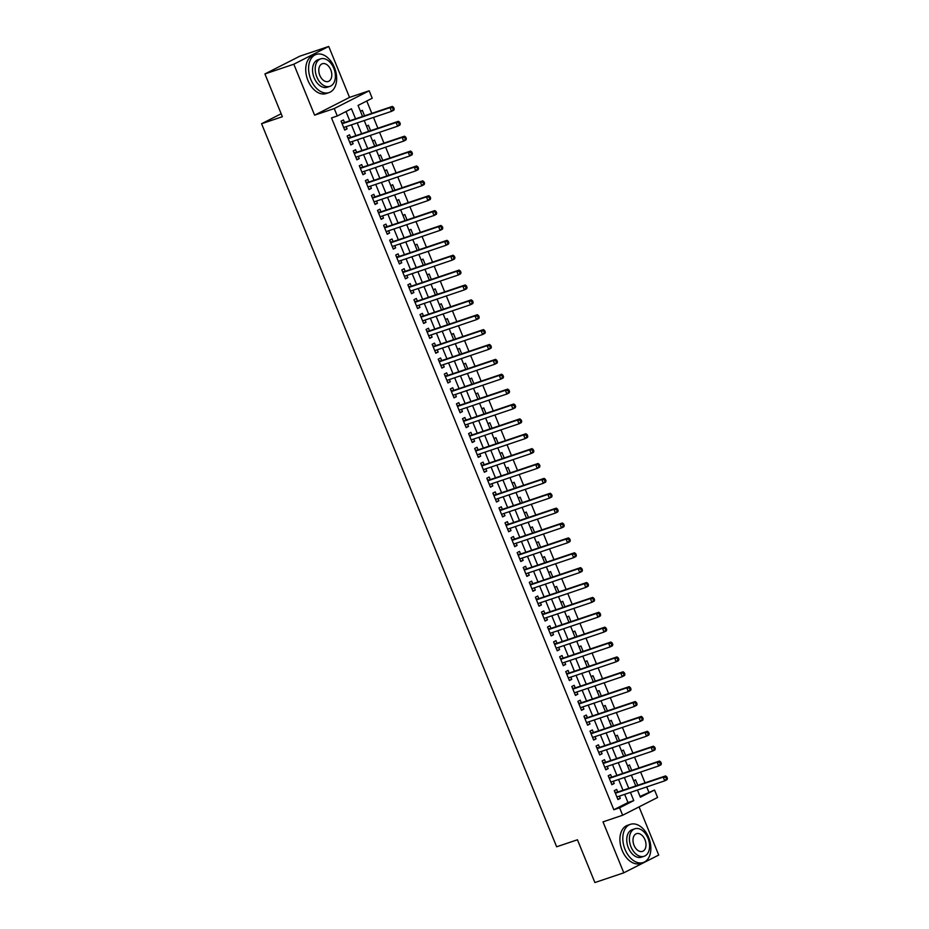 <?xml version="1.0" encoding="UTF-8"?>
<svg xmlns="http://www.w3.org/2000/svg" width="929" height="929" viewBox="0 0 929 929"><rect width="100%" height="100%" fill="white"/><g stroke="black" fill="none" stroke-linecap="round" stroke-linejoin="round"><path stroke-width="1.39" d="M640.046 796.42L654.539 790.033L657.581 797.477L622.651 815.244L619.608 807.8L633.775 800.601L630.431 792.402M281.162 113.768L261.572 123.731L556.645 846.784L577.443 839.781L594.897 882.55L623.8 872.819L658.719 855.052L639.071 806.883M261.572 123.731L282.37 116.717L264.916 73.948L299.846 56.181L328.738 46.45L293.808 64.217L314.606 115.173L334.254 108.554L369.185 90.787L372.215 98.23L358.06 105.43L362.565 116.473M314.606 115.173L349.536 97.406L328.738 46.45M349.536 97.406L369.185 90.787M648.767 791.984L646.7 786.921M645.04 782.845L640.627 772.045M638.966 767.969L634.553 757.17M632.893 753.094L628.48 742.294M626.82 738.218L622.407 727.407M620.746 723.331L616.345 712.531M614.673 708.455L610.272 697.656M608.6 693.58L604.198 682.78M602.538 678.704L598.125 667.905M596.464 663.829L592.052 653.017M590.391 648.953L585.978 638.142M584.318 634.066L579.917 623.266M578.244 619.19L573.843 608.39M572.171 604.314L567.77 593.515M566.109 589.439L561.697 578.639M560.036 574.563L555.623 563.752M553.963 559.676L549.55 548.876M547.889 544.8L543.477 534.001M541.816 529.925L537.415 519.125M535.743 515.049L531.342 504.25M529.681 500.174L525.268 489.374M523.608 485.298L519.195 474.487M517.534 470.411L513.122 459.611M511.461 455.535L507.048 444.736M505.388 440.66L500.986 429.86M499.314 425.784L494.913 414.984M493.253 410.908L488.84 400.097M487.179 396.033L482.766 385.221M481.106 381.145L476.693 370.346M475.033 366.27L470.62 355.47M468.959 351.394L464.558 340.595M462.886 336.519L458.485 325.719M456.824 321.643L452.411 310.832M450.751 306.756L446.338 295.956M444.677 291.88L440.265 281.081M438.604 277.005L434.191 266.205M432.531 262.129L428.13 251.329M426.457 247.253L422.056 236.454M420.384 232.378L415.983 221.566M414.322 217.491L409.91 206.691M408.249 202.615L403.836 191.815M402.176 187.739L397.763 176.94M396.102 172.864L391.701 162.064M390.029 157.988L385.628 147.177M383.956 143.101L379.555 132.301M377.894 128.225L373.481 117.426M371.821 113.35L366.769 100.994M264.916 73.948L293.808 64.217M617.727 792.042L616.659 789.441L614.301 790.649L617.948 799.567L620.305 798.371L619.388 796.118M611.654 777.167L610.597 774.565L608.228 775.761L611.874 784.691L614.232 783.495L613.314 781.243M605.58 762.291L604.524 759.69L602.155 760.886L605.801 769.816L608.158 768.62L607.241 766.367M599.507 747.415L598.45 744.814L596.093 746.01L599.728 754.94L602.097 753.733L601.179 751.491M593.445 732.54L592.377 729.939L590.02 731.135L593.654 740.065L596.023 738.857L595.106 736.616M587.372 717.664L586.304 715.051L583.946 716.259L587.592 725.177L589.95 723.981L589.032 721.74M581.299 702.777L580.23 700.176L577.873 701.383L581.519 710.302L583.876 709.106L582.959 706.853M575.225 687.901L574.168 685.3L571.799 686.496L575.446 695.426L577.803 694.23L576.886 691.977M569.152 673.026L568.095 670.424L565.726 671.621L569.372 680.551L571.73 679.354L570.812 677.102M563.079 658.15L562.022 655.549L559.664 656.745L563.299 665.675L565.668 664.467L564.751 662.226M557.005 643.274L555.948 640.662L553.591 641.869L557.226 650.799L559.595 649.592L558.677 647.35M550.943 628.399L549.875 625.786L547.518 626.994L551.164 635.912L553.521 634.716L552.604 632.463M544.87 613.512L543.802 610.91L541.444 612.106L545.091 621.036L547.448 619.84L546.531 617.588M538.797 598.636L537.728 596.035L535.371 597.231L539.017 606.161L541.375 604.965L540.457 602.712M532.723 583.76L531.667 581.159L529.298 582.355L532.944 591.285L535.301 590.078L534.384 587.836M526.65 568.885L525.593 566.284L523.236 567.48L526.871 576.41L529.24 575.202L528.322 572.961M520.577 554.009L519.52 551.396L517.163 552.604L520.797 561.522L523.166 560.326L522.249 558.085M514.515 539.122L513.447 536.521L511.089 537.728L514.736 546.647L517.093 545.451L516.176 543.198M508.442 524.246L507.373 521.645L505.016 522.841L508.662 531.771L511.02 530.575L510.102 528.322M502.368 509.371L501.3 506.769L498.943 507.966L502.589 516.896L504.946 515.7L504.029 513.447M496.295 494.495L495.238 491.894L492.869 493.09L496.516 502.02L498.873 500.812L497.956 498.571M490.222 479.619L489.165 477.018L486.808 478.214L490.442 487.144L492.8 485.937L491.882 483.695M484.148 464.744L483.092 462.131L480.734 463.339L484.369 472.257L486.738 471.061L485.821 468.82M478.087 449.857L477.018 447.255L474.661 448.463L478.307 457.382L480.665 456.185L479.747 453.933M472.013 434.981L470.945 432.38L468.588 433.576L472.234 442.506L474.591 441.31L473.674 439.057M465.94 420.105L464.872 417.504L462.514 418.7L466.161 427.63L468.518 426.434L467.601 424.181M459.867 405.23L458.81 402.629L456.441 403.825L460.087 412.755L462.445 411.547L461.527 409.306M453.793 390.354L452.737 387.741L450.379 388.949L454.014 397.879L456.371 396.671L455.454 394.43M447.72 375.479L446.663 372.866L444.306 374.073L447.941 382.992L450.31 381.796L449.392 379.543M441.658 360.591L440.59 357.99L438.233 359.186L441.879 368.116L444.236 366.92L443.319 364.667M435.585 345.716L434.517 343.115L432.159 344.311L435.806 353.241L438.163 352.045L437.245 349.792M429.512 330.84L428.443 328.239L426.086 329.435L429.732 338.365L432.09 337.157L431.172 334.916M423.438 315.965L422.381 313.363L420.013 314.559L423.659 323.489L426.016 322.282L425.099 320.041M417.365 301.089L416.308 298.476L413.939 299.684L417.585 308.602L419.943 307.406L419.025 305.165M411.292 286.202L410.235 283.6L407.877 284.808L411.512 293.727L413.881 292.53L412.964 290.278M405.23 271.326L404.161 268.725L401.804 269.921L405.45 278.851L407.808 277.655L406.89 275.402M399.156 256.45L398.088 253.849L395.731 255.045L399.377 263.975L401.734 262.779L400.817 260.526M393.083 241.575L392.015 238.974L389.657 240.17L393.304 249.1L395.661 247.892L394.744 245.651M387.01 226.699L385.953 224.098L383.584 225.294L387.23 234.224L389.588 233.016L388.67 230.775M380.936 211.824L379.88 209.211L377.511 210.418L381.157 219.337L383.514 218.141L382.597 215.9M374.863 196.936L373.806 194.335L371.449 195.543L375.084 204.461L377.453 203.265L376.535 201.012M368.79 182.061L367.733 179.46L365.376 180.656L369.01 189.586L371.379 188.39L370.462 186.137M362.728 167.185L361.66 164.584L359.302 165.78L362.949 174.71L365.306 173.514L364.389 171.261M356.655 152.31L355.586 149.708L353.229 150.904L356.875 159.834L359.233 158.627L358.315 156.386M350.581 137.434L349.513 134.821L347.156 136.029L350.802 144.959L353.159 143.751L352.242 141.51M364.551 115.8L362.333 110.342L360.452 111.294M370.625 130.675L368.395 125.229L366.525 126.181M376.698 145.551L374.468 140.105L372.599 141.057M382.771 160.427L380.542 154.98L378.672 155.933M388.833 175.314L386.615 169.856L384.745 170.808M394.906 190.19L392.688 184.732L390.807 185.684M400.98 205.065L398.762 199.619L396.88 200.571M407.053 219.941L404.823 214.494L402.954 215.447M413.126 234.816L410.897 229.37L409.027 230.322M419.2 249.704L416.97 244.246L415.1 245.198M425.273 264.579L423.043 259.121L421.174 260.074M431.335 279.455L429.117 273.997L427.235 274.949M437.408 294.33L435.19 288.884L433.309 289.836M443.481 309.206L441.252 303.76L439.382 304.712M449.555 324.082L447.325 318.635L445.455 319.588M455.628 338.969L453.398 333.511L451.529 334.463M461.701 353.844L459.472 348.387L457.602 349.339M467.763 368.72L465.545 363.262L463.676 364.214M473.836 383.596L471.618 378.149L469.737 379.102M479.91 398.471L477.68 393.025L475.811 393.977M485.983 413.347L483.754 407.901L481.884 408.853M492.056 428.234L489.827 422.776L487.957 423.729M498.13 443.11L495.9 437.652L494.031 438.604M504.192 457.985L501.974 452.539L500.104 453.491M510.265 472.861L508.047 467.415L506.166 468.367M516.338 487.737L514.109 482.29L512.239 483.243M522.412 502.624L520.182 497.166L518.312 498.118M528.485 517.499L526.255 512.042L524.386 512.994M534.558 532.375L532.329 526.917L530.459 527.869M540.62 547.251L538.402 541.804L536.532 542.757M546.693 562.126L544.475 556.68L542.594 557.632M552.767 577.002L550.549 571.556L548.667 572.508M558.84 591.889L556.61 586.431L554.741 587.383M564.913 606.765L562.684 601.307L560.814 602.259M570.987 621.64L568.757 616.182L566.887 617.135M577.048 636.516L574.83 631.07L572.961 632.022M583.122 651.392L580.904 645.945L579.022 646.898M589.195 666.279L586.977 660.821L585.096 661.773M595.268 681.154L593.039 675.697L591.169 676.649M601.342 696.03L599.112 690.572L597.242 691.524M607.415 710.906L605.185 705.459L603.316 706.412M613.488 725.781L611.259 720.335L609.389 721.287M619.55 740.657L617.332 735.211L615.451 736.163M625.623 755.544L623.405 750.086L621.524 751.038M631.697 770.42L629.467 764.962L627.598 765.914M633.671 780.79L635.541 779.837L637.77 785.295M355.552 118.831L351.452 108.786L337.285 115.986L331.514 117.937L613.837 809.751L627.992 802.54L624.648 794.353M622.987 790.277L618.575 779.477M616.914 775.401L612.501 764.59M610.841 760.514L606.44 749.715M604.767 745.639L600.366 734.839M598.706 730.763L594.293 719.963M592.632 715.887L588.22 705.088M586.559 701.012L582.146 690.212M580.486 686.136L576.073 675.325M574.412 671.249L570.011 660.449M568.339 656.373L563.938 645.574M562.277 641.498L557.864 630.698M556.204 626.622L551.791 615.822M550.131 611.746L545.718 600.935M544.057 596.871L539.644 586.06M537.984 581.984L533.583 571.184M531.911 567.108L527.509 556.308M525.849 552.232L521.436 541.433M519.775 537.357L515.363 526.557M513.702 522.481L509.289 511.67M507.629 507.594L503.216 496.794M501.555 492.718L497.154 481.919M495.482 477.843L491.081 467.043M489.409 462.967L485.008 452.168M483.347 448.092L478.934 437.292M477.274 433.216L472.861 422.405M471.2 418.329L466.788 407.529M465.127 403.453L460.726 392.653M459.054 388.577L454.653 377.778M452.98 373.702L448.579 362.902M446.919 358.826L442.506 348.015M440.845 343.951L436.433 333.139M434.772 329.063L430.359 318.264M428.699 314.188L424.286 303.388M422.625 299.312L418.224 288.513M416.552 284.437L412.151 273.637M410.49 269.561L406.078 258.75M404.417 254.674L400.004 243.874M398.344 239.798L393.931 228.998M392.27 224.923L387.857 214.123M386.197 210.047L381.796 199.247M380.124 195.171L375.722 184.372M374.062 180.296L369.649 169.484M367.989 165.408L363.576 154.609M361.915 150.533L357.502 139.733M355.842 135.657L351.429 124.858M349.768 120.782L346.006 111.55M344.508 122.558L343.451 119.946L341.082 121.153L344.729 130.072L347.086 128.876L346.169 126.623M622.651 815.244L603.002 821.863L623.8 872.819M613.837 809.751L619.608 807.8M337.285 115.986L334.254 108.554M637.445 790.045L640.383 797.233L654.539 790.033M364.226 120.549L368.639 131.349M370.299 135.425L374.712 146.225M376.373 150.301L380.774 161.1M382.446 165.176L386.847 175.976M388.519 180.052L392.921 190.863M394.581 194.927L398.994 205.739M400.654 209.815L405.067 220.614M406.728 224.69L411.141 235.49M412.801 239.566L417.202 250.365M418.874 254.441L423.276 265.241M424.948 269.317L429.349 280.128M431.01 284.204L435.422 295.004M437.083 299.08L441.496 309.88M443.156 313.956L447.569 324.755M449.23 328.831L453.642 339.631M455.303 343.707L459.704 354.506M461.376 358.582L465.777 369.394M467.438 373.47L471.851 384.269M473.511 388.345L477.924 399.145M479.585 403.221L483.997 414.02M485.658 418.096L490.071 428.896M491.731 432.972L496.132 443.783M497.805 447.848L502.206 458.659M503.866 462.735L508.279 473.535M509.94 477.611L514.352 488.41M516.013 492.486L520.426 503.286M522.086 507.362L526.499 518.161M528.16 522.237L532.561 533.049M534.233 537.125L538.634 547.924M540.295 552L544.708 562.8M546.368 566.876L550.781 577.675M552.441 581.751L556.854 592.551M558.515 596.627L562.928 607.427M564.588 611.503L568.989 622.314M570.661 626.39L575.063 637.189M576.735 641.265L581.136 652.065M582.797 656.141L587.209 666.941M588.87 671.017L593.283 681.816M594.943 685.892L599.356 696.704M601.017 700.768L605.418 711.579M607.09 715.655L611.491 726.455M613.163 730.531L617.564 741.33M619.225 745.406L623.638 756.206M625.298 760.282L629.711 771.082M631.372 775.158L635.784 785.969M628.77 788.326L624.358 777.527M622.697 773.451L618.284 762.651M616.624 758.575L612.211 747.775M610.55 743.699L606.138 732.888M604.477 728.812L600.076 718.012M598.404 713.936L594.003 703.137M592.342 699.061L587.929 688.261M586.269 684.185L581.856 673.386M580.195 669.31L575.783 658.51M574.122 654.434L569.709 643.623M568.049 639.547L563.648 628.747M561.975 624.671L557.574 613.872M555.914 609.796L551.501 598.996M549.84 594.92L545.428 584.12M543.767 580.044L539.354 569.233M537.694 565.157L533.281 554.358M531.62 550.282L527.219 539.482M525.547 535.406L521.146 524.606M519.474 520.53L515.072 509.731M513.412 505.655L508.999 494.855M507.339 490.779L502.926 479.968M501.265 475.892L496.852 465.092M495.192 461.016L490.791 450.217M489.118 446.141L484.717 435.341M483.045 431.265L478.644 420.465M476.983 416.389L472.571 405.578M470.91 401.514L466.497 390.703M464.837 386.627L460.424 375.827M458.763 371.751L454.351 360.951M452.69 356.875L448.289 346.076M446.617 342L442.216 331.2M440.555 327.124L436.142 316.313M434.482 312.237L430.069 301.437M428.408 297.361L423.996 286.562M422.335 282.486L417.922 271.686M416.262 267.61L411.861 256.81M410.188 252.734L405.787 241.935M404.127 237.859L399.714 227.048M398.053 222.972L393.641 212.172M391.98 208.096L387.567 197.296M385.907 193.22L381.494 182.421M379.833 178.345L375.432 167.545M373.76 163.469L369.359 152.658M367.698 148.594L363.285 137.782M361.625 133.706L357.212 122.907M627.992 802.54L633.775 800.601M344.589 129.723L347.086 128.876M350.651 144.599L353.159 143.751M356.724 159.474L359.233 158.627M362.798 174.35L365.306 173.514M368.871 189.226L371.379 188.39M374.944 204.113L377.453 203.265M381.018 218.989L383.514 218.141M387.079 233.864L389.588 233.016M393.153 248.74L395.661 247.892M399.226 263.615L401.734 262.779M405.299 278.491L407.808 277.655M411.373 293.378L413.881 292.53M417.446 308.254L419.943 307.406M423.519 323.129L426.016 322.282M429.581 338.005L432.09 337.157M435.655 352.881L438.163 352.045M441.728 367.768L444.236 366.92M447.801 382.643L450.31 381.796M453.875 397.519L456.371 396.671M459.948 412.395L462.445 411.547M466.01 427.27L468.518 426.434M472.083 442.146L474.591 441.31M478.156 457.033L480.665 456.185M484.23 471.909L486.738 471.061M490.303 486.784L492.8 485.937M496.376 501.66L498.873 500.812M502.438 516.536L504.946 515.7M508.511 531.411L511.02 530.575M514.585 546.298L517.093 545.451M520.658 561.174L523.166 560.326M526.731 576.05L529.24 575.202M532.805 590.925L535.301 590.078M538.866 605.801L541.375 604.965M544.94 620.688L547.448 619.84M551.013 635.564L553.521 634.716M557.086 650.439L559.595 649.592M563.16 665.315L565.668 664.467M569.233 680.191L571.73 679.354M575.295 695.066L577.803 694.23M581.368 709.953L583.876 709.106M587.442 724.829L589.95 723.981M593.515 739.705L596.023 738.857M599.588 754.58L602.097 753.733M605.662 769.456L608.158 768.62M611.735 784.331L614.232 783.495M617.797 799.219L620.305 798.371M394.21 108.89L393.606 107.404L392.665 107.88L393.269 109.367L394.21 108.89L393.873 110.145L391.515 111.352L343.672 127.47M393.269 109.367L391.515 111.352L389.994 107.636L392.363 106.429L343.591 122.86A1.614 1.219 -117 0 1 343.115 122.907L341.721 122.698M342.151 123.754L389.994 107.636L392.665 107.88M393.606 107.404L392.363 106.429M334.44 67.503A20.136 13.157 71.4 0 0 316.208 54.416A20.136 13.157 71.4 0 0 310.832 79.511A20.136 13.157 71.4 0 0 329.063 92.586A20.136 13.157 71.4 0 0 334.44 67.503M316.208 54.416L313.317 55.392A20.136 13.157 71.4 0 0 307.952 80.475A20.136 13.157 71.4 0 0 326.172 93.562L329.063 92.586M329.923 86.351L327.263 87.245A14.504 9.476 -108.6 0 1 314.141 77.827A14.504 9.476 -108.6 0 1 318.008 59.758L320.668 58.864A14.504 9.476 71.4 0 0 316.801 76.933A14.504 9.476 71.4 0 0 329.923 86.351A14.504 9.476 71.4 0 0 333.79 68.293A14.504 9.476 71.4 0 0 320.668 58.864M319.82 75.388A9.348 6.108 71.4 0 0 328.274 81.462A9.348 6.108 71.4 0 0 330.77 69.826A9.348 6.108 71.4 0 0 322.305 63.753A9.348 6.108 71.4 0 0 319.82 75.388M648.639 837.424A20.136 13.157 71.4 0 0 630.408 824.337A20.136 13.157 71.4 0 0 625.031 849.42A20.136 13.157 71.4 0 0 643.263 862.507A20.136 13.157 71.4 0 0 648.639 837.424M630.408 824.337L627.516 825.312A20.136 13.157 71.4 0 0 622.14 850.395A20.136 13.157 71.4 0 0 640.371 863.482L643.263 862.507M644.122 856.271L641.463 857.165A14.504 9.476 -108.6 0 1 628.341 847.747A14.504 9.476 -108.6 0 1 632.208 829.678L634.867 828.784A14.504 9.476 71.4 0 0 631 846.853A14.504 9.476 71.4 0 0 644.122 856.271A14.504 9.476 71.4 0 0 647.989 838.202A14.504 9.476 71.4 0 0 634.867 828.784M634.019 845.309A9.348 6.108 71.4 0 0 642.473 851.382A9.348 6.108 71.4 0 0 644.97 839.746A9.348 6.108 71.4 0 0 636.504 833.673A9.348 6.108 71.4 0 0 634.019 845.309M400.283 123.766L399.679 122.28L398.738 122.756L399.342 124.242L400.283 123.766L399.946 125.032L397.589 126.228L349.734 142.346M399.342 124.242L397.589 126.228L396.068 122.512L398.425 121.304L349.652 137.747A1.614 1.219 -117 0 1 349.176 137.782L347.794 137.573M348.224 138.63L396.068 122.512L398.738 122.756M399.679 122.28L398.425 121.304M406.356 138.642L405.752 137.155L404.812 137.631L405.416 139.118L406.356 138.642L406.019 139.907L403.662 141.103L355.807 157.233M405.416 139.118L403.662 141.103L402.141 137.387L404.498 136.191L355.726 152.623A1.614 1.219 -117 0 1 355.25 152.658L353.856 152.449M354.297 153.506L402.141 137.387L404.812 137.631M405.752 137.155L404.498 136.191M412.43 153.517L411.826 152.031L410.873 152.519L411.489 154.005L412.43 153.517L412.093 154.783L409.735 155.979L361.88 172.109M411.489 154.005L409.735 155.979L408.214 152.263L410.572 151.067L361.799 167.499A1.614 1.219 -117 0 1 361.323 167.534L359.929 167.325M360.359 168.381L408.214 152.263L410.873 152.519M362.554 171.877L362.02 172.457M411.826 152.031L410.572 151.067M418.503 168.393L417.899 166.906L416.947 167.394L417.562 168.881L418.503 168.393L418.166 169.659L415.797 170.866L367.954 186.984M417.562 168.881L415.797 170.866L414.288 167.139L416.645 165.943L367.872 182.374A1.614 1.219 -117 0 1 367.396 182.409L366.003 182.2M366.432 183.268L414.288 167.139L416.947 167.394M368.627 186.752L368.093 187.333M417.899 166.906L416.645 165.943M424.576 183.28L423.961 181.794L423.02 182.27L423.624 183.756L424.576 183.28L424.228 184.534L421.871 185.742L374.027 201.86M423.624 183.756L421.871 185.742L420.361 182.014L422.718 180.818L373.946 197.25A1.614 1.219 -117 0 1 373.47 197.285L372.076 197.087M372.506 198.144L420.361 182.014L423.02 182.27M423.961 181.794L422.718 180.818M430.65 198.156L430.034 196.669L429.093 197.145L429.697 198.632L430.65 198.156L430.301 199.421L427.944 200.618L380.1 216.736M429.697 198.632L427.944 200.618L426.423 196.902L428.792 195.694L380.019 212.126A1.614 1.219 -117 0 1 379.543 212.172L378.149 211.963M378.579 213.02L426.423 196.902L429.093 197.145M430.034 196.669L428.792 195.694M436.711 213.031L436.107 211.545L435.167 212.021L435.771 213.507L436.711 213.031L436.375 214.297L434.017 215.493L386.162 231.611M435.771 213.507L434.017 215.493L432.496 211.777L434.853 210.569L386.081 227.013A1.614 1.219 -117 0 1 385.605 227.048L384.223 226.839M384.652 227.895L432.496 211.777L435.167 212.021M436.107 211.545L434.853 210.569M442.785 227.907L442.181 226.421L441.24 226.897L441.844 228.395L442.785 227.907L442.448 229.173L440.091 230.369L392.235 246.499M441.844 228.395L440.091 230.369L438.569 226.653L440.927 225.457L392.154 241.888A1.614 1.219 -117 0 1 391.678 241.923L390.285 241.714M390.726 242.771L438.569 226.653L441.24 226.897M442.181 226.421L440.927 225.457M448.858 242.783L448.254 241.296L447.302 241.784L447.917 243.27L448.858 242.783L448.521 244.048L446.164 245.244L398.309 261.374M447.917 243.27L446.164 245.244L444.643 241.528L447 240.332L398.227 256.764A1.614 1.219 -117 0 1 397.751 256.799L396.358 256.59M396.788 257.647L444.643 241.528L447.302 241.784M398.982 261.142L398.448 261.723M448.254 241.296L447 240.332M454.931 257.67L454.327 256.172L453.375 256.659L453.991 258.146L454.931 257.67L454.595 258.924L452.226 260.132L404.382 276.25M453.991 258.146L452.226 260.132L450.716 256.404L453.073 255.208L404.301 271.64A1.614 1.219 -117 0 1 403.825 271.674L402.431 271.465M402.861 272.534L450.716 256.404L453.375 256.659M405.056 276.018L404.521 276.598M454.327 256.172L453.073 255.208M461.005 272.545L460.389 271.059L459.449 271.535L460.052 273.021L461.005 272.545L460.656 273.8L458.299 275.007L410.455 291.125M460.052 273.021L458.299 275.007L456.789 271.28L459.147 270.084L410.374 286.515A1.614 1.219 -117 0 1 409.898 286.562L408.505 286.353M408.934 287.409L456.789 271.28L459.449 271.535M460.389 271.059L459.147 270.084M467.078 287.421L466.463 285.935L465.522 286.411L466.126 287.897L467.078 287.421L466.73 288.687L464.372 289.883L416.529 306.001M466.126 287.897L464.372 289.883L462.851 286.167L465.22 284.959L416.447 301.391A1.614 1.219 -117 0 1 415.971 301.437L414.578 301.228M415.008 302.285L462.851 286.167L465.522 286.411M466.463 285.935L465.22 284.959M473.14 302.297L472.536 300.81L471.595 301.286L472.199 302.773L473.14 302.297L472.803 303.562L470.446 304.758L422.602 320.877M472.199 302.773L470.446 304.758L468.924 301.042L471.282 299.835L422.509 316.278A1.614 1.219 -117 0 1 422.033 316.313L420.651 316.104M421.081 317.161L468.924 301.042L471.595 301.286M472.536 300.81L471.282 299.835M479.213 317.172L478.609 315.686L477.669 316.162L478.272 317.66L479.213 317.172L478.876 318.438L476.519 319.634L428.664 335.764M478.272 317.66L476.519 319.634L474.998 315.918L477.355 314.722L428.583 331.154A1.614 1.219 -117 0 1 428.106 331.188L426.713 330.979M427.154 332.036L474.998 315.918L477.669 316.162M429.337 335.532L428.815 336.112M478.609 315.686L477.355 314.722M485.286 332.048L484.683 330.561L483.73 331.049L484.346 332.536L485.286 332.048L484.95 333.314L482.592 334.51L434.737 350.639M484.346 332.536L482.592 334.51L481.071 330.794L483.428 329.598L434.656 346.029A1.614 1.219 -117 0 1 434.18 346.064L432.786 345.855M433.216 346.923L481.071 330.794L483.73 331.049M435.411 350.407L434.877 350.988M484.683 330.561L483.428 329.598M491.36 346.935L490.756 345.437L489.804 345.925L490.419 347.411L491.36 346.935L491.023 348.189L488.654 349.397L440.81 365.515M490.419 347.411L488.654 349.397L487.144 345.669L489.502 344.473L440.729 360.905A1.614 1.219 -117 0 1 440.253 360.94L438.86 360.742M439.289 361.799L487.144 345.669L489.804 345.925M490.756 345.437L489.502 344.473M497.433 361.811L496.818 360.324L495.877 360.8L496.481 362.287L497.433 361.811L497.096 363.065L494.727 364.273L446.884 380.391M496.481 362.287L494.727 364.273L493.218 360.557L495.575 359.349L446.803 375.781A1.614 1.219 -117 0 1 446.326 375.827L444.933 375.618M445.363 376.675L493.218 360.557L495.877 360.8M496.818 360.324L495.575 359.349M503.506 376.686L502.891 375.2L501.95 375.676L502.554 377.162L503.506 376.686L503.158 377.952L500.801 379.148L452.957 395.266M502.554 377.162L500.801 379.148L499.279 375.432L501.648 374.224L452.876 390.668A1.614 1.219 -117 0 1 452.4 390.703L451.006 390.494M451.436 391.55L499.279 375.432L501.95 375.676M502.891 375.2L501.648 374.224M509.568 391.562L508.964 390.075L508.024 390.552L508.627 392.038L509.568 391.562L509.231 392.828L506.874 394.024L459.031 410.153M508.627 392.038L506.874 394.024L505.353 390.308L507.71 389.112L458.938 405.543A1.614 1.219 -117 0 1 458.473 405.578L457.08 405.369M457.509 406.426L505.353 390.308L508.024 390.552M508.964 390.075L507.71 389.112M515.641 406.437L515.038 404.951L514.097 405.439L514.701 406.925L515.641 406.437L515.305 407.703L512.947 408.899L465.092 425.029M514.701 406.925L512.947 408.899L511.426 405.183L513.783 403.987L465.011 420.419A1.614 1.219 -117 0 1 464.535 420.454L463.141 420.245M463.583 421.301L511.426 405.183L514.097 405.439M465.766 424.797L465.243 425.377M515.038 404.951L513.783 403.987M521.715 421.313L521.111 419.827L520.17 420.314L520.774 421.801L521.715 421.313L521.378 422.579L519.021 423.787L471.166 439.905M520.774 421.801L519.021 423.787L517.499 420.059L519.857 418.863L471.084 435.295A1.614 1.219 -117 0 1 470.608 435.329L469.215 435.12M469.656 436.189L517.499 420.059L520.17 420.314M471.839 439.672L471.305 440.253M521.111 419.827L519.857 418.863M527.788 436.2L527.184 434.714L526.232 435.19L526.848 436.676L527.788 436.2L527.451 437.454L525.082 438.662L477.239 454.78M526.848 436.676L525.082 438.662L523.573 434.935L525.93 433.738L477.158 450.17A1.614 1.219 -117 0 1 476.682 450.205L475.288 450.008M475.718 451.064L523.573 434.935L526.232 435.19M527.184 434.714L525.93 433.738M533.861 451.076L533.246 449.59L532.305 450.066L532.909 451.552L533.861 451.076L533.525 452.342L531.156 453.538L483.312 469.656M532.909 451.552L531.156 453.538L529.646 449.822L532.003 448.614L483.231 465.046A1.614 1.219 -117 0 1 482.755 465.092L481.361 464.883M481.791 465.94L529.646 449.822L532.305 450.066M533.246 449.59L532.003 448.614M539.935 465.952L539.319 464.465L538.379 464.941L538.983 466.428L539.935 465.952L539.586 467.217L537.229 468.413L489.386 484.532M538.983 466.428L537.229 468.413L535.708 464.697L538.077 463.49L489.304 479.933A1.614 1.219 -117 0 1 488.828 479.968L487.435 479.759M487.864 480.816L535.708 464.697L538.379 464.941M539.319 464.465L538.077 463.49M545.997 480.827L545.393 479.341L544.452 479.817L545.056 481.315L545.997 480.827L545.66 482.093L543.302 483.289L495.459 499.419M545.056 481.315L543.302 483.289L541.781 479.573L544.15 478.377L495.366 494.809A1.614 1.219 -117 0 1 494.902 494.843L493.508 494.634M493.938 495.691L541.781 479.573L544.452 479.817M545.393 479.341L544.15 478.377M552.07 495.703L551.466 494.216L550.525 494.704L551.129 496.191L552.07 495.703L551.733 496.969L549.376 498.165L501.521 514.294M551.129 496.191L549.376 498.165L547.855 494.449L550.212 493.253L501.439 509.684A1.614 1.219 -117 0 1 500.963 509.719L499.57 509.51M500.011 510.567L547.855 494.449L550.525 494.704M502.194 514.062L501.672 514.643M551.466 494.216L550.212 493.253M558.143 510.59L557.539 509.092L556.599 509.58L557.203 511.066L558.143 510.59L557.806 511.844L555.449 513.052L507.594 529.17M557.203 511.066L555.449 513.052L553.928 509.324L556.285 508.128L507.513 524.56A1.614 1.219 -117 0 1 507.037 524.595L505.643 524.386M506.084 525.454L553.928 509.324L556.599 509.58M557.539 509.092L556.285 508.128M564.217 525.466L563.613 523.979L562.66 524.455L563.276 525.942L564.217 525.466L563.88 526.72L561.522 527.927L513.667 544.046M563.276 525.942L561.522 527.927L560.001 524.2L562.359 523.004L513.586 539.435A1.614 1.219 -117 0 1 513.11 539.482L511.716 539.273M512.146 540.33L560.001 524.2L562.66 524.455M563.613 523.979L562.359 523.004M570.29 540.341L569.686 538.855L568.734 539.331L569.349 540.817L570.29 540.341L569.953 541.607L567.584 542.803L519.741 558.921M569.349 540.817L567.584 542.803L566.075 539.087L568.432 537.879L519.659 554.311A1.614 1.219 -117 0 1 519.183 554.358L517.79 554.148M518.219 555.205L566.075 539.087L568.734 539.331M569.686 538.855L568.432 537.879M576.363 555.217L575.748 553.73L574.807 554.207L575.411 555.693L576.363 555.217L576.015 556.483L573.657 557.679L525.814 573.797M575.411 555.693L573.657 557.679L572.136 553.963L574.505 552.755L525.733 569.198A1.614 1.219 -117 0 1 525.257 569.233L523.863 569.024M524.293 570.081L572.136 553.963L574.807 554.207M575.748 553.73L574.505 552.755M582.425 570.092L581.821 568.606L580.88 569.082L581.484 570.58L582.425 570.092L582.088 571.358L579.731 572.554L531.887 588.684M581.484 570.58L579.731 572.554L578.21 568.838L580.579 567.642L531.806 584.074A1.614 1.219 -117 0 1 531.33 584.109L529.936 583.9M530.366 584.956L578.21 568.838L580.88 569.082M532.549 588.452L532.027 589.032M581.821 568.606L580.579 567.642M588.498 584.968L587.894 583.482L586.954 583.969L587.558 585.456L588.498 584.968L588.162 586.234L585.804 587.43L537.949 603.56M587.558 585.456L585.804 587.43L584.283 583.714L586.64 582.518L537.868 598.95A1.614 1.219 -117 0 1 537.392 598.984L536.01 598.775M536.439 599.844L584.283 583.714L586.954 583.969M538.623 603.327L538.1 603.908M587.894 583.482L586.64 582.518M594.572 599.855L593.968 598.369L593.027 598.845L593.631 600.331L594.572 599.855L594.235 601.109L591.878 602.317L544.022 618.435M593.631 600.331L591.878 602.317L590.356 598.59L592.714 597.393L543.941 613.825A1.614 1.219 -117 0 1 543.465 613.86L542.072 613.663M542.513 614.719L590.356 598.59L593.027 598.845M593.968 598.369L592.714 597.393M600.645 614.731L600.041 613.245L599.089 613.721L599.704 615.207L600.645 614.731L600.308 615.985L597.951 617.193L550.096 633.311M599.704 615.207L597.951 617.193L596.43 613.477L598.787 612.269L550.014 628.701A1.614 1.219 -117 0 1 549.538 628.747L548.145 628.538M548.574 629.595L596.43 613.477L599.089 613.721M600.041 613.245L598.787 612.269M606.718 629.607L606.114 628.12L605.162 628.596L605.778 630.083L606.718 629.607L606.382 630.872L604.013 632.068L556.169 648.187M605.778 630.083L604.013 632.068L602.503 628.352L604.86 627.145L556.088 643.588A1.614 1.219 -117 0 1 555.612 643.623L554.218 643.414M554.648 644.471L602.503 628.352L605.162 628.596M606.114 628.12L604.86 627.145M612.792 644.482L612.176 642.996L611.236 643.472L611.839 644.958L612.792 644.482L612.443 645.748L610.086 646.944L562.242 663.074M611.839 644.958L610.086 646.944L608.576 643.228L610.934 642.032L562.161 658.464A1.614 1.219 -117 0 1 561.685 658.498L560.292 658.289M560.721 659.346L608.576 643.228L611.236 643.472M612.176 642.996L610.934 642.032M618.865 659.358L618.249 657.871L617.309 658.359L617.913 659.845L618.865 659.358L618.517 660.624L616.159 661.82L568.316 677.949M617.913 659.845L616.159 661.82L614.638 658.104L617.007 656.908L568.234 673.339A1.614 1.219 -117 0 1 567.758 673.374L566.365 673.165M566.795 674.222L614.638 658.104L617.309 658.359M568.978 677.717L568.455 678.298M618.249 657.871L617.007 656.908M624.927 674.245L624.323 672.747L623.382 673.235L623.986 674.721L624.927 674.245L624.59 675.499L622.233 676.707L574.377 692.825M623.986 674.721L622.233 676.707L620.711 672.979L623.069 671.783L574.296 688.215A1.614 1.219 -117 0 1 573.82 688.25L572.438 688.041M572.868 689.109L620.711 672.979L623.382 673.235M575.051 692.593L574.528 693.173M624.323 672.747L623.069 671.783M631 689.121L630.396 687.634L629.456 688.11L630.059 689.597L631 689.121L630.663 690.375L628.306 691.582L580.451 707.701M630.059 689.597L628.306 691.582L626.785 687.855L629.142 686.659L580.37 703.09A1.614 1.219 -117 0 1 579.893 703.125L578.5 702.928M578.941 703.985L626.785 687.855L629.456 688.11M630.396 687.634L629.142 686.659M637.073 703.996L636.47 702.51L635.517 702.986L636.133 704.472L637.073 703.996L636.737 705.262L634.379 706.458L586.524 722.576M636.133 704.472L634.379 706.458L632.858 702.742L635.215 701.534L586.443 717.966A1.614 1.219 -117 0 1 585.967 718.012L584.573 717.803M585.003 718.86L632.858 702.742L635.517 702.986M636.47 702.51L635.215 701.534M643.147 718.872L642.543 717.385L641.591 717.862L642.206 719.348L643.147 718.872L642.81 720.138L640.441 721.334L592.597 737.452M642.206 719.348L640.441 721.334L638.931 717.618L641.289 716.41L592.516 732.853A1.614 1.219 -117 0 1 592.04 732.888L590.647 732.679M591.076 733.736L638.931 717.618L641.591 717.862M642.543 717.385L641.289 716.41M649.22 733.747L648.605 732.261L647.664 732.737L648.268 734.235L649.22 733.747L648.872 735.013L646.514 736.209L598.671 752.339M648.268 734.235L646.514 736.209L645.005 732.493L647.362 731.297L598.59 747.729A1.614 1.219 -117 0 1 598.113 747.764L596.72 747.555M597.15 748.611L645.005 732.493L647.664 732.737M648.605 732.261L647.362 731.297M655.293 748.623L654.678 747.137L653.737 747.624L654.341 749.111L655.293 748.623L654.945 749.889L652.588 751.085L604.744 767.215M654.341 749.111L652.588 751.085L651.066 747.369L653.435 746.173L604.663 762.604A1.614 1.219 -117 0 1 604.187 762.639L602.793 762.43M603.223 763.487L651.066 747.369L653.737 747.624M605.406 766.982L604.884 767.563M654.678 747.137L653.435 746.173M661.355 763.51L660.751 762.012L659.811 762.5L660.414 763.986L661.355 763.51L661.018 764.764L658.661 765.972L610.817 782.09M660.414 763.986L658.661 765.972L657.14 762.244L659.497 761.048L610.725 777.48A1.614 1.219 -117 0 1 610.248 777.515L608.867 777.306M609.296 778.374L657.14 762.244L659.811 762.5M660.751 762.012L659.497 761.048M667.428 778.386L666.825 776.899L665.884 777.376L666.488 778.862L667.428 778.386L667.092 779.64L664.734 780.848L616.879 796.966M666.488 778.862L664.734 780.848L663.213 777.12L665.57 775.924L616.798 792.356A1.614 1.219 -117 0 1 616.322 792.402L614.928 792.193M615.37 793.25L663.213 777.12L665.884 777.376M666.825 776.899L665.57 775.924M342.023 123.452L343.115 122.907M342.093 123.627L343.591 122.86M348.096 138.328L349.176 137.782M348.166 138.502L349.652 137.747M354.17 153.204L355.25 152.658M354.239 153.378L355.726 152.623M360.243 168.091L361.323 167.534M360.313 168.254L361.799 167.499M366.316 182.967L367.396 182.409M366.386 183.129L367.872 182.374M372.39 197.842L373.47 197.285M372.448 198.005L373.946 197.25M378.451 212.718L379.543 212.172M378.521 212.892L380.019 212.126M384.525 227.593L385.605 227.048M384.594 227.768L386.081 227.013M390.598 242.469L391.678 241.923M390.668 242.643L392.154 241.888M396.671 257.356L397.751 256.799M396.741 257.519L398.227 256.764M402.745 272.232L403.825 271.674M402.814 272.394L404.301 271.64M408.818 287.107L409.898 286.562M408.888 287.27L410.374 286.515M414.88 301.983L415.971 301.437M414.949 302.157L416.447 301.391M420.953 316.859L422.033 316.313M421.023 317.033L422.509 316.278M427.026 331.734L428.106 331.188M427.096 331.908L428.583 331.154M433.1 346.622L434.18 346.064M433.169 346.784L434.656 346.029M439.173 361.497L440.253 360.94M439.243 361.66L440.729 360.905M445.246 376.373L446.326 375.827M445.316 376.547L446.803 375.781M451.308 391.248L452.4 390.703M451.378 391.423L452.876 390.668M457.382 406.124L458.473 405.578M457.451 406.298L458.938 405.543M463.455 421.011L464.535 420.454M463.525 421.174L465.011 420.419M469.528 435.887L470.608 435.329M469.598 436.049L471.084 435.295M475.602 450.762L476.682 450.205M475.671 450.925L477.158 450.17M481.675 465.638L482.755 465.092M481.745 465.812L483.231 465.046M487.737 480.514L488.828 479.968M487.806 480.688L489.304 479.933M493.81 495.389L494.902 494.843M493.88 495.563L495.366 494.809M499.883 510.276L500.963 509.719M499.953 510.439L501.439 509.684M505.957 525.152L507.037 524.595M506.026 525.315L507.513 524.56M512.03 540.028L513.11 539.482M512.1 540.202L513.586 539.435M518.103 554.903L519.183 554.358M518.173 555.077L519.659 554.311M524.177 569.779L525.257 569.233M524.235 569.953L525.733 569.198M530.238 584.655L531.33 584.109M530.308 584.829L531.806 584.074M536.312 599.542L537.392 598.984M536.381 599.704L537.868 598.95M542.385 614.417L543.465 613.86M542.455 614.58L543.941 613.825M548.458 629.293L549.538 628.747M548.528 629.467L550.014 628.701M554.532 644.169L555.612 643.623M554.601 644.343L556.088 643.588M560.605 659.044L561.685 658.498M560.663 659.218L562.161 658.464M566.667 673.931L567.758 673.374M566.736 674.094L568.234 673.339M572.74 688.807L573.82 688.25M572.81 688.97L574.296 688.215M578.813 703.683L579.893 703.125M578.883 703.845L580.37 703.09M584.887 718.558L585.967 718.012M584.956 718.732L586.443 717.966M590.96 733.434L592.04 732.888M591.03 733.608L592.516 732.853M597.033 748.309L598.113 747.764M597.103 748.484L598.59 747.729M603.095 763.197L604.187 762.639M603.165 763.359L604.663 762.604M609.169 778.072L610.248 777.515M609.238 778.235L610.725 777.48M615.242 792.948L616.322 792.402M615.312 793.122L616.798 792.356"/></g></svg>

